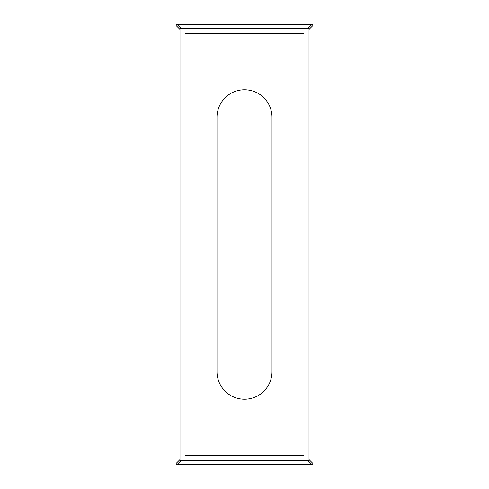 <?xml version="1.0" encoding="UTF-8"?>
<svg xmlns="http://www.w3.org/2000/svg" width="489" height="489" viewBox="0 0 489 489"><rect width="100%" height="100%" fill="white"/><g stroke="black" fill="none" stroke-linecap="round" stroke-linejoin="round"><path stroke-width="0.73" d="M311.939 24.45L177.061 24.45L181.022 28.411L307.978 28.411L311.939 24.45A1.033 1.033 -45 0 1 312.972 25.483L309.005 29.444L309.005 459.556L312.972 463.517L312.972 25.483M312.972 463.517A1.033 1.033 45 0 1 311.939 464.55L307.978 460.589L181.022 460.589L177.061 464.55L311.939 464.55M177.061 464.55A1.033 1.033 135 0 1 176.028 463.517L179.995 459.556L179.995 29.444L176.028 25.483L176.028 463.517M176.028 25.483A1.033 1.033 -135 0 1 177.061 24.45M302.813 33.435L186.187 33.435A1.167 1.167 0 0 0 185.019 34.609L185.019 454.391A1.167 1.167 0 0 0 186.187 455.565L302.813 455.565A1.167 1.167 0 0 0 303.981 454.391L303.981 34.609A1.167 1.167 0 0 0 302.813 33.435M216.994 117.287A27.506 27.506 0 0 1 244.5 89.78A27.506 27.506 0 0 1 272.006 117.287L272.006 371.713A27.506 27.506 0 0 1 244.5 399.22A27.506 27.506 0 0 1 216.994 371.713L216.994 117.287M309.005 29.444A1.033 1.033 -45 0 0 307.978 28.411M181.022 28.411A1.033 1.033 -135 0 0 179.995 29.444M307.978 460.589A1.033 1.033 45 0 0 309.005 459.556M179.995 459.556A1.033 1.033 135 0 0 181.022 460.589"/></g></svg>
